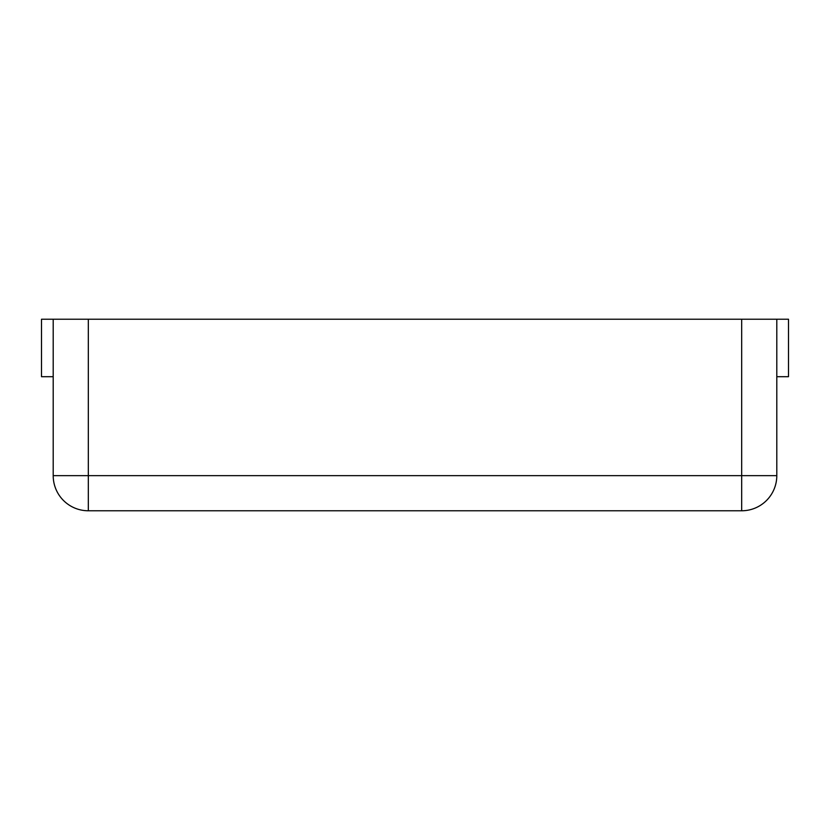 <?xml version="1.0" encoding="UTF-8"?>
<svg xmlns="http://www.w3.org/2000/svg" width="830" height="830" viewBox="0 0 830 830"><rect width="100%" height="100%" fill="white"/><g stroke="black" fill="none" stroke-linecap="round" stroke-linejoin="round"><path stroke-width="0.62" stroke-dasharray="4.15 3.11" d="M53.203 376.696L53.203 319.228L53.203 376.696L41.5 376.696L41.5 319.228L53.203 319.228L53.203 475.652L776.797 475.652L776.797 319.228L741.678 319.228L741.678 510.772A35.119 35.119 0 0 0 776.797 475.652A35.119 35.119 0 0 1 741.678 510.772L88.322 510.772A35.119 35.119 0 0 1 53.203 475.652A35.119 35.119 0 0 0 88.322 510.772L88.322 319.228L741.678 319.228M53.203 319.228L88.322 319.228M776.797 319.228L607.601 319.228L776.797 319.228L776.797 376.696L788.5 376.696L788.5 319.228L776.797 319.228L776.797 376.696"/><path stroke-width="1.25" d="M53.203 376.696L41.5 376.696L41.5 319.228L53.203 319.228L53.203 475.652A35.119 35.119 0 0 0 88.322 510.772A35.119 35.119 0 0 1 53.203 475.652L88.322 475.652L88.322 319.228L741.678 319.228L741.678 475.652L88.322 475.652L88.322 510.772L741.678 510.772A35.119 35.119 0 0 0 776.797 475.652L741.678 475.652L741.678 510.772A35.119 35.119 0 0 0 776.797 475.652L776.797 319.228L741.678 319.228M53.203 319.228L88.322 319.228M776.797 319.228L788.5 319.228L788.5 376.696L776.797 376.696"/></g></svg>
